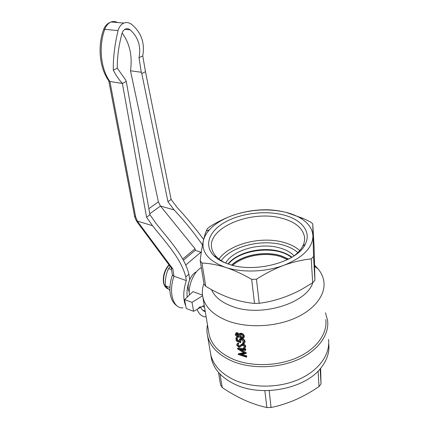 <?xml version="1.0" encoding="UTF-8"?>
<svg xmlns="http://www.w3.org/2000/svg" width="429" height="429" viewBox="0 0 429 429"><rect width="100%" height="100%" fill="white"/><g stroke="black" fill="none" stroke-linecap="round" stroke-linejoin="round"><path stroke-width="0.64" d="M170.174 266.436L168.511 268.618C166.817 272.222 165.782 276.126 165.401 280.33L165.31 285.778L169.922 287.468M168.511 268.618L171.536 269.664M165.31 285.778L169.916 290.476M201.126 253.501L200.911 252.166L195.19 250.348L183.478 260.151M200.911 252.166L185.795 264.983M200.284 306.574L197.131 309.518C199.083 314.355 202.091 316.816 206.156 316.908M200.649 307.352C201.818 309.609 203.362 311.068 205.287 311.733M205.185 311.122L202.745 310.199M204.536 307.212L202.349 306.397M139.017 57.7L142.744 55.899C144.997 43.184 141.398 32.754 131.95 24.603C129.317 22.565 126.614 22.061 123.847 23.08C121.096 24.303 119.16 26.802 118.045 30.588C114.693 44.707 113.111 57.894 113.288 70.147L117.305 68.206C117.101 57.465 118.677 45.86 122.024 33.382C122.764 31.156 123.943 29.692 125.579 28.984C127.156 28.405 128.673 28.695 130.121 29.842C138.192 37.039 141.157 46.321 139.017 57.7L141.27 72.265L130.491 70.764C132.55 56.065 129.773 43.479 122.152 33.006M187.21 297.12C186.556 291.688 187.387 285.87 189.704 279.665L188.91 274.211C184.47 255.882 168.404 239.184 156.011 223.391L149.957 214.784L126.271 81.462L125.761 80.126L117.305 68.206M130.491 70.764L158.392 201.866L160.457 206.043L195.05 248.766L182.824 258.96M141.27 72.265L141.801 73.552L145.479 71.681L142.744 55.899M202.488 244.975C193.999 232.679 184.534 220.989 174.088 209.894L167.948 201.705L141.801 73.552M195.367 250.407L195.05 248.766M188.91 274.211L185.762 276.941L186.304 280.587L173.986 276.249L172.394 275.053M134.545 215.873L134.556 215.948C134.738 217.256 135.446 219.031 136.69 221.278L137.35 221.08L138.122 222.222L137.655 222.71L171.353 268.023L172.823 268.892L173.986 276.249C168.216 292.54 173.198 308.628 183.011 307.899M103.561 29.783L103.673 29.467C97.265 46.6 99.721 68.377 108.805 80.861L109.915 81.505L135.634 216.817L137.339 221.08M113.288 70.147C115.851 75.172 118.887 79.601 122.383 83.441L126.271 81.462M117.471 22.528C115.39 21.316 113.251 21.128 111.047 21.97C107.427 23.343 104.971 25.842 103.673 29.467L104.773 29.317C98.364 46.638 100.826 69.021 109.915 81.505L122.383 83.441L146.584 217.235L149.957 214.784M185.762 276.941C181.231 258.489 165.02 241.656 152.536 225.713L146.584 217.235M167.948 201.705L171.112 199.41L177.08 207.4C186.561 217.659 195.415 228.351 203.641 239.495M171.112 199.41L145.479 71.681M186.304 280.587C183.263 290.176 182.963 298.343 185.398 305.078M291.613 257.421L288.379 255.293C271.863 245.479 239.409 250.209 228.351 264.066M189.259 292.106L188.363 289.478C187.071 283.36 191.538 273.638 196.348 271.97M328.737 343.736C329.681 351.716 327.273 359.523 321.525 367.16C306.349 388.374 262.757 397.479 235.773 384.7C222.024 378.271 213.894 369.541 211.395 358.505L210.988 356.097M235.135 380.373C253.56 388.454 279.901 388.02 299.635 379.043C319.391 370.066 330.368 353.941 328.528 339.441C330.368 353.941 319.391 370.066 299.635 379.043C279.901 388.02 253.56 388.454 235.135 380.373C221.326 373.981 213.181 365.283 210.682 354.29C213.181 365.283 221.326 373.981 235.135 380.373M220.013 374.056L222.206 387.532L220.57 384.979L218.506 372.41M222.206 387.532C229.467 392.428 236.872 396.611 244.428 400.08C251.968 403.426 259.443 405.909 266.854 407.534L264.854 390.631M269.144 390.572L271.074 407.507C279.3 405.807 287.468 403.212 295.581 399.721C303.678 396.101 311.492 391.715 319.026 386.572L318.082 371.096M320.141 368.849L321.031 383.923L320.619 368.291M321.031 383.923L319.026 386.572M271.074 407.507L266.854 407.534M208.692 332.089L209.079 334.4C211.481 344.927 219.53 353.217 233.22 359.271C251.453 366.897 277.552 366.334 297.12 357.647C316.709 348.954 327.611 333.478 325.793 319.643M203.941 283.628C202.257 288.1 201.893 292.589 202.842 297.099C205.196 307.218 213.438 315.138 227.579 320.854C246.418 328.04 273.557 327.241 293.935 318.634C314.339 310.033 325.713 294.98 323.879 281.681C323.23 277.048 321.283 272.774 318.039 268.865L314.671 265.363M254.526 303.426L251.678 279.37C242.835 274.228 234.17 270.243 225.681 267.412C208.66 261.122 201.222 252.225 203.357 240.728C204.268 236.733 205.239 233.499 206.274 231.022L207.336 228.662L209.845 226.598C217.776 221.664 225.933 217.755 234.314 214.859C223.654 218.474 215.374 223.423 209.486 229.708C206.29 233.22 204.247 236.894 203.357 240.728C202.145 246.235 201.094 252.933 200.204 260.832L204.006 284.009L205.727 286.293C213.948 291.302 222.329 295.324 230.882 298.359L230.882 298.359C238.83 301.035 246.713 302.724 254.526 303.426L259.207 303.292C273.713 301.442 287.811 296.825 301.512 289.446L312.687 282.808L314.934 280.335L314.087 246.718L312.768 223.868L313.535 256.483L314.934 280.335M207.47 324.774C206.746 328.389 206.762 332.003 207.529 335.612C210.001 346.423 218.254 354.949 232.293 361.186C251.035 369.069 277.912 368.516 298.058 359.572C318.238 350.622 329.451 334.679 327.6 320.436L325.445 312.773M291.924 257.234C288.862 254.826 285.071 252.954 280.545 251.625C262.848 246.176 237.323 252.048 228.008 263.953M294.063 255.85C290.765 252.386 286.154 249.791 280.228 248.059C261.089 242.16 233.081 249.657 225.649 263.047M297.876 252.59C294.106 249.308 289.243 246.814 283.285 245.098C262.022 238.696 231.387 246.187 221.262 260.66M299.753 250.563C295.763 247.018 290.567 244.337 284.159 242.514C261.738 235.821 229.461 243.806 219.015 259.084M293.629 256.167C297.865 253.056 300.895 249.71 302.735 246.139C304.359 242.911 304.933 239.736 304.467 236.61C302.563 227.96 295.109 221.863 282.105 218.313C251.759 209.47 206.569 227.681 211.781 248.52C212.441 251.614 214.119 254.494 216.806 257.159C219.214 259.513 222.319 261.551 226.131 263.267M229.081 264.307C255.067 273.525 297.747 261.878 305.255 244.171C311.797 231.628 301.373 219.337 283.263 214.891C265.02 210.242 240.889 213.277 225.016 222.195C209.132 231.065 203.475 245.372 214.039 255.872C217.642 259.395 222.656 262.21 229.081 264.307M211.476 289.596C214.559 296.729 221.353 302.289 231.858 306.274C260.205 317.632 306.633 303.566 312.821 282.668M238.149 354.338L244.514 353.212L237.366 348.761L245.544 349.748L245.629 350.354L239.677 349.726L246.053 353.55L240.353 354.676L246.455 356.601L246.536 357.201L238.165 354.424L238.626 353.668L243.72 352.761M237.366 348.761L237.843 348.096L245.887 349.045L245.629 350.354M241.624 349.984L246.369 352.713L246.053 353.55M241.945 354.402L246.793 355.898L246.536 357.201M243.297 348.107L244.203 347.678L244.519 346.889L242.894 345.291L241.624 345.651L239.95 347.147L238.755 347.206L236.642 345.034L237.216 343.854L237.752 343.608L238.331 344.289L237.473 345.334L238.637 346.594L239.629 346.423L241.018 345.082L242.825 344.685C244.262 345.088 245.125 345.871 245.404 347.04L245.002 348.209L243.806 348.761L243.297 348.107L244.525 347.013M237.135 343.902L238.213 342.943L238.781 343.618L238.331 344.289M237.934 344.482L239.092 345.924L240.068 345.742L241.457 344.38L243.2 343.994C244.627 344.396 245.474 345.179 245.737 346.342L245.404 347.458M235.864 338.149L236.695 338.374L237.023 340.696L239.232 341.607L238.958 340.765L239.468 339.425L241.409 339.21C243.275 339.666 244.391 340.647 244.755 342.149L244.348 343.366L242.61 343.795L242.53 343.184L243.511 342.932L243.86 341.967L241.457 339.822L240.197 339.972L239.827 341.071L240.46 342.669L236.261 340.942L235.864 338.149L236.352 337.484L237.167 337.709L237.494 340.031L238.942 340.637M239.409 339.468L239.908 338.738L241.189 338.443M242.251 338.637C243.881 339.194 244.83 340.133 245.093 341.452L244.755 342.615M242.53 343.184L242.905 342.498L243.865 342.245L243.511 342.932M240.24 339.945L240.878 341.988L240.46 342.669M235.703 333.483L236.223 332.797L237.489 332.69L239.334 334.073L239.902 333.408L241.366 333.194L243.195 334.035L244.374 336.025L244.026 337.441M312.687 282.808L311.229 258.901C302.359 259.808 293.248 261.931 283.901 265.278C302.96 257.534 312.639 247.785 312.929 236.036C312.526 228.802 308.301 222.796 300.262 218.007C296.166 215.61 291.43 213.728 286.041 212.36C269.096 208.451 251.855 209.282 234.314 214.859C242.717 212.135 250.96 210.516 259.052 210.001L263.149 209.797C270.35 209.556 277.981 210.408 286.041 212.36L303.169 218.436L310.553 221.975L312.768 223.868M200.204 260.832L201.941 263.041C209.314 263.304 217.23 264.763 225.681 267.412C242.042 272.882 265.787 272.093 283.901 265.278C274.565 268.811 265.417 273.455 256.467 279.209L259.207 303.292M201.941 263.041L205.727 286.293M236.486 333.987L237.945 336.041L238.669 335.955M239.94 334.717L239.94 335.146L242.01 337.285L243.146 337.06L242.782 337.746L243.141 336.567L241.077 334.502L239.972 334.695L239.521 335.827L241.629 337.972L242.782 337.746M242.01 337.285L241.629 337.972M239.94 335.146L239.521 335.827M237.945 336.041L237.489 336.711L238.261 336.609L238.663 335.65L237.092 333.971L236.358 334.052L236.025 335.022L237.489 336.711M236.502 334.357L236.025 335.022M237.033 333.354L238.91 334.749L239.473 334.094L240.98 333.88L242.835 334.727L244.031 336.722L243.613 338.191L241.683 338.583L239.184 336.738L238.776 337.189L237.564 337.328L235.189 334.759L235.736 333.462L237.033 333.354L237.489 332.69M240.98 333.88L241.366 333.194M244.031 336.722L244.374 336.025M242.835 334.727L243.195 334.035M236.695 338.374L237.167 337.709M239.827 341.071L240.251 340.395M244.755 342.149L245.093 341.452M241.409 339.21L241.758 338.594M237.023 340.696L237.494 340.031M240.026 345.769L239.629 346.423L240.068 345.742M245.404 347.04L245.737 346.342M242.825 344.685L243.2 343.994M240.331 345.704L240.755 345.023M238.637 346.594L239.092 345.924M237.473 345.334L237.945 344.664M237.752 343.608L238.213 342.943M246.455 356.601L246.793 355.898M246.031 353.416L246.369 352.713M245.544 349.748L245.887 349.045M202.493 295.082L192.953 291.634L184.604 299.608L192.015 302.375L193.608 311.315L196.932 309.443M197.64 309.046L204.22 305.346M193.608 311.315L186.25 308.505L184.604 299.608M192.015 302.375L202.59 295.753M189.468 294.964C187.891 285.558 194.155 271.262 201.319 267.642M211.395 358.505L210.28 351.887M203.802 302.826L203.04 298.289M251.678 279.37L256.467 279.209M311.229 258.901L313.535 256.483M169.09 264.983C164.709 270.533 162.961 276.533 163.846 282.984C164.522 286.084 165.921 288.036 168.045 288.851M130.121 29.842L124.855 29.349M174.088 209.894L160.478 206.065M158.392 201.866L148.874 208.682M149.78 213.787L160.457 206.043M123.847 23.08L111.047 21.97C108.258 23.155 106.172 25.606 104.773 29.317L118.045 30.588M108.768 80.813L134.556 215.948L135.634 216.817M138.122 222.222L172.823 268.892M152.536 225.713L137.35 221.08M287.569 259.593L280.791 256.692C265.444 251.662 243.302 255.62 232.738 265.347M288.594 259.084L281.156 255.829C265.556 250.74 243.104 254.692 232.234 264.521L231.633 265.063M288.454 259.154L281.065 255.915C265.245 250.74 242.369 254.96 231.778 265.101M166.913 288.272C165.288 287.269 164.162 285.414 163.535 282.695C162.645 276.201 164.436 270.222 168.924 264.757M172.41 275.145L171.251 267.889M136.701 221.305L137.639 222.689M177.44 306.161C169.171 300.933 168.071 287.816 172.394 275.064M205.18 311.068L202.66 310.119M232.384 264.387L231.553 265.042M209.079 334.4L202.842 297.099M304.622 238.991L304.467 236.61M302.735 246.139L305.255 244.171M238.669 335.982L238.261 336.609M239.902 333.408L239.473 334.094M236.223 332.797L235.736 333.462M239.908 338.738L239.468 339.425M241.457 344.38L241.018 345.082M237.709 343.179L237.216 343.854M244.525 347.034L244.203 347.678M300.262 218.007L303.169 218.436M209.486 229.708L206.274 231.022M210.682 354.29L207.529 335.612M216.806 257.159L214.039 255.872M314.698 266.468L318.039 268.865"/></g></svg>
